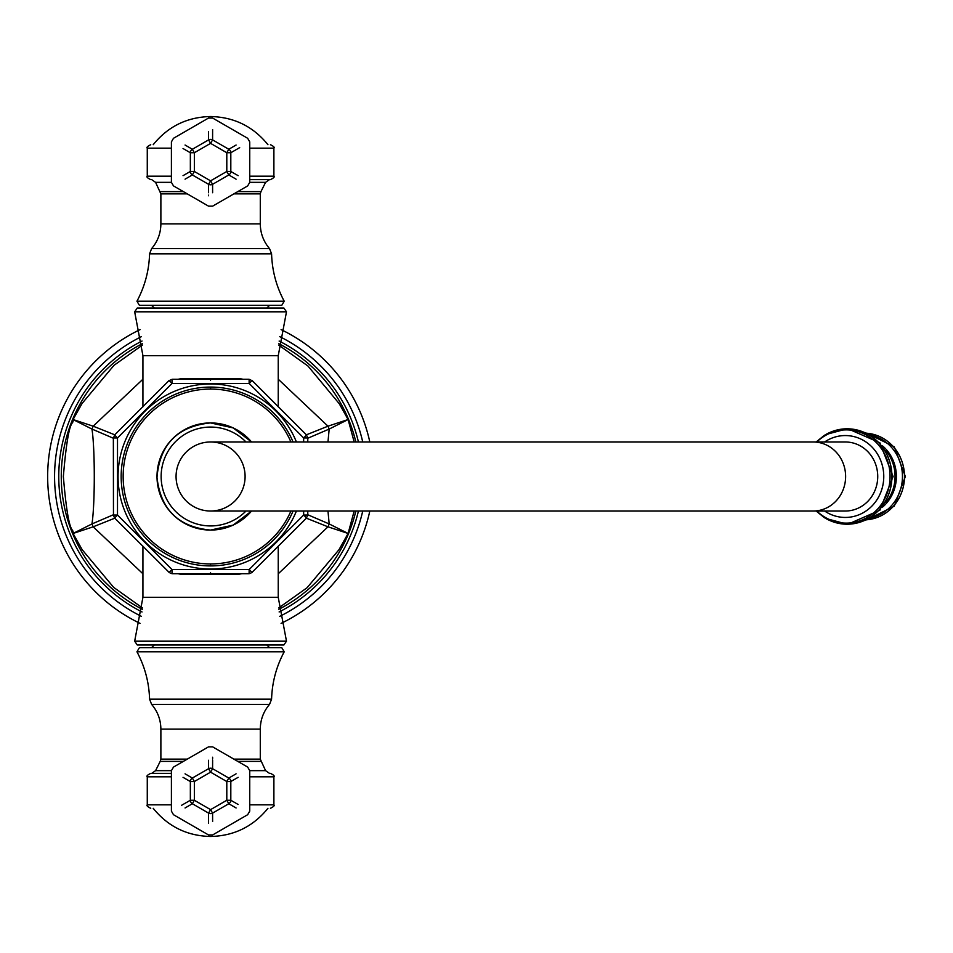 <?xml version="1.0" encoding="UTF-8"?>
<svg xmlns="http://www.w3.org/2000/svg" width="953" height="953" viewBox="0 0 953 953"><rect width="100%" height="100%" fill="white"/><g stroke="black" fill="none" stroke-linecap="round" stroke-linejoin="round"><path stroke-width="1.43" d="M242.11 573.682L238.036 574.349L181.475 574.397L177.842 573.682M238.047 573.658A12.425 5.039 -88.8 0 0 238.036 574.349M172.052 573.611L172.028 569.572L117.505 515.049L117.505 437.951L172.028 383.428L249.138 383.428L303.662 437.951L303.638 441.978M249.114 573.611L249.138 569.572L172.028 569.572L169.074 572.491L172.052 573.718L249.114 573.718L252.08 572.491L249.138 569.572L303.662 515.049L303.638 511.022M114.67 517.92L117.505 515.049L113.359 515.025L114.586 518.003L169.157 572.408M142.462 345.069L113.991 365.333L82.065 403.464L73.059 419.534C73.595 427.147 68.795 411.91 63.351 476.5C68.747 540.875 73.584 525.877 73.059 533.466L91.976 523.936L93.18 526.818L114.777 518.182M142.462 607.931L113.645 587.37L82.172 549.714L73.059 533.466L93.18 526.818L142.926 573.777M181.451 573.67A12.425 5.349 -91.4 0 1 181.475 574.397M278.24 573.777L327.987 526.818L306.378 518.182M251.997 572.408L306.568 518.003L303.662 515.049L307.795 515.025L307.771 511.022M306.497 517.92L307.688 515.025M307.688 437.975L303.662 437.951L306.568 434.997L252.08 380.509L249.138 383.428L249.114 379.282L172.052 379.282L172.028 383.428L169.074 380.509L114.586 434.997L117.505 437.951L113.359 437.975L113.467 515.025M306.497 435.08L307.795 437.975L307.771 441.978M251.997 380.592L249.114 379.389M172.052 379.389L169.157 380.592M114.67 435.08L113.467 437.975M142.926 379.223L93.18 426.182L91.976 429.064C95.05 449.042 95.05 503.946 91.976 523.936L113.359 514.763M278.705 607.931L307.08 587.739L339.006 549.678L348.107 533.466L327.987 526.818L329.178 523.936L307.795 514.763M354.171 511.022L348.107 533.466L329.178 523.936L327.975 511.022M327.975 441.978L329.178 429.064L307.795 438.237M354.171 441.978L348.107 419.534L329.178 429.064L327.987 426.182L306.378 434.818M278.705 345.069L307.962 366.035L339.22 403.655L348.107 419.534L327.987 426.182L278.24 379.223M113.359 438.237L91.976 429.064L73.059 419.534L93.18 426.182L114.777 434.818M239.715 379.33A12.425 5.349 88.6 0 1 239.691 378.603L243.313 379.318M181.451 379.33A12.425 5.349 91.4 0 0 181.475 378.603L239.691 378.603M177.842 379.318L181.475 378.603M358.423 441.978A151.813 151.813 0 0 0 279.122 341.043M142.033 341.043A151.813 151.813 0 0 0 142.033 611.957M358.423 511.022A151.813 151.813 0 0 1 279.122 611.957M140.079 329.619A162.927 162.927 0 0 0 140.079 623.381M281.087 623.381A162.927 162.927 0 0 0 369.812 511.022M369.812 441.978A162.927 162.927 0 0 0 281.087 329.619M210.577 308.045L137.244 308.045L134.671 311.81L286.484 311.81L283.911 308.045L210.577 308.045M136.946 301.219L284.22 301.219L281.79 305.282L139.376 305.282L136.946 301.219C144.844 286.412 149.061 270.616 149.573 253.832L151.61 248.626L269.544 248.626L271.581 253.832L149.573 253.832M249.746 179.641L269.473 179.641L265.589 182.333L249.746 182.333L247.673 185.906L212.65 206.134L208.504 206.134L173.482 185.906L171.409 182.321L171.409 141.878L173.482 138.292L208.504 118.065L212.65 118.065L247.673 138.292L249.746 141.878L249.746 182.321M212.614 129.572L212.59 139.888L210.577 143.367L194.352 152.73L194.352 171.469L210.577 180.832L226.802 171.469L226.802 152.73L210.577 143.367L208.576 139.888L192.351 149.264A4.146 3.979 120 0 0 190.35 152.73L190.35 171.469A4.146 3.979 60 0 0 192.351 174.947L208.576 184.31A4.146 3.979 0 0 0 212.59 184.31L228.803 174.947A4.146 3.979 -60 0 0 230.817 171.469L230.817 152.73A4.146 3.979 -120 0 0 228.803 149.264L212.59 139.888A4.146 3.979 180 0 0 208.576 139.888L208.552 131.466M185.061 145.023L192.351 149.264L194.352 152.73L190.35 152.73L183.036 148.537M208.552 192.732L208.576 184.31L210.577 180.832L212.59 184.31L212.614 192.732M238.131 175.662L230.817 171.469L226.802 171.469L228.803 174.947L236.094 179.176M236.094 145.023L228.803 149.264L226.802 152.73L230.817 152.73L239.679 147.644M208.54 195.127L208.54 195.77M183.036 175.662L190.35 171.469L194.352 171.469L192.351 174.947L185.061 179.176M137.244 644.955L283.911 644.955L286.484 641.19L134.671 641.19L137.244 644.955M284.22 651.781L136.946 651.781L139.376 647.718L281.79 647.718L284.22 651.781C276.31 666.588 272.105 682.384 271.581 699.168L269.544 704.374L151.61 704.374L149.573 699.168L271.581 699.168M171.409 773.36L151.694 773.36L155.577 770.667L171.409 770.667L173.482 767.094L208.504 746.866L212.65 746.866L247.673 767.094L249.746 770.679L249.746 811.122L247.673 814.708L212.65 834.935L208.504 834.935L173.482 814.708L171.409 811.122L171.409 770.679M208.54 823.428L208.576 813.112L210.577 809.633L226.802 800.27L226.802 781.531L210.577 772.168L194.352 781.531L194.352 800.27L210.577 809.633L212.59 813.112L228.803 803.736A4.146 3.979 -60 0 0 230.817 800.27L230.817 781.531A4.146 3.979 -120 0 0 228.803 778.053L212.59 768.69A4.146 3.979 180 0 0 208.576 768.69L192.351 778.053A4.146 3.979 120 0 0 190.35 781.531L190.35 800.27A4.146 3.979 60 0 0 192.351 803.736L208.576 813.112A4.146 3.979 -0 0 0 212.59 813.112L212.614 821.534M236.094 807.977L228.803 803.736L226.802 800.27L230.817 800.27L238.131 804.463M212.614 760.268L212.59 768.69L210.577 772.168L208.576 768.69L208.552 760.268M183.036 777.338L190.35 781.531L194.352 781.531L192.351 778.053L185.061 773.824M185.061 807.977L192.351 803.736L194.352 800.27L190.35 800.27L181.475 805.356M212.614 759.041L212.614 757.23M238.131 777.338L230.817 781.531L226.802 781.531L228.803 778.053L236.094 773.824M296.407 441.978A92.512 92.512 0 0 0 118.065 476.5A92.512 92.512 0 0 0 296.407 511.022M245.1 476.5A34.522 34.522 0 0 0 210.577 441.978A34.522 34.522 0 0 0 176.067 476.5A34.522 34.522 0 0 0 210.577 511.022A34.522 34.522 0 0 0 245.1 476.5M210.577 441.978L210.577 441.978A34.522 34.522 0 0 0 176.067 476.5A34.522 34.522 0 0 0 210.577 511.022L813.183 511.022A34.522 32.438 90 0 0 845.621 476.5A34.522 32.438 90 0 0 813.183 441.978L210.577 441.978M813.183 441.978L845.299 441.978A34.522 32.438 90 0 1 877.737 476.5A34.522 32.438 90 0 1 845.299 511.022L813.183 511.022M142.926 546.164L142.926 597.317L278.24 597.317L286.484 641.19M210.577 572.753L210.577 574.123M290.915 511.022A87.438 87.438 0 0 1 210.577 563.938L210.577 565.915A89.415 89.415 0 0 1 121.162 476.5A89.415 89.415 0 0 1 293.059 441.978M355.85 511.022A149.311 149.311 0 0 1 278.836 609.301M142.331 609.301A149.311 149.311 0 0 1 142.331 343.699M210.577 380.247L210.577 378.877M210.577 563.938A87.438 87.438 0 0 1 123.151 476.5A87.438 87.438 0 0 1 210.577 389.062L210.577 387.085M355.85 441.978A149.311 149.311 0 0 0 278.836 343.699M141.413 336.647A156.03 156.03 0 0 0 141.413 616.353M279.741 616.353A156.03 156.03 0 0 0 362.736 511.022M362.736 441.978A156.03 156.03 0 0 0 279.741 336.647M142.926 406.836L142.926 355.683L278.24 355.683L286.484 311.81M233.902 193.864L260.288 193.864L260.288 223.884L160.878 223.884C160.771 233.247 157.674 241.49 151.61 248.626M171.409 182.333L155.577 182.333L160.878 193.864L187.253 193.864M160.211 191.624L183.369 191.624M237.785 191.624L260.943 191.624L260.288 193.864M249.746 176.186L273.892 176.186C274.833 176.865 273.69 178.02 270.438 179.641M171.409 148.156L147.274 148.156L147.274 176.186L171.409 176.186M273.892 176.186L273.892 148.156L249.746 148.156M187.253 759.136L160.878 759.136L160.878 729.116L260.288 729.116C260.395 719.753 263.481 711.51 269.544 704.374M249.746 770.667L265.589 770.667L260.288 759.136L233.902 759.136M260.943 761.376L237.785 761.376M183.369 761.376L160.211 761.376L160.878 759.136M171.409 776.814L147.274 776.814C146.333 776.123 147.477 774.968 150.729 773.36M249.746 804.844L273.892 804.844L273.892 776.814L249.746 776.814M147.274 776.814L147.274 804.844L171.409 804.844M210.577 389.062A87.438 87.438 0 0 1 290.915 441.978M293.059 511.022A89.415 89.415 0 0 1 210.577 565.915M251.556 441.978A53.582 53.582 0 0 0 157.007 476.5A53.582 53.582 0 0 0 251.556 511.022M245.981 441.978A49.449 49.449 0 0 0 161.14 476.5A49.449 49.449 0 0 0 245.981 511.022M824.619 511.022A40.943 38.465 90 0 0 845.299 517.443A40.943 38.465 -90 0 0 883.765 476.5A40.943 38.465 -90 0 0 845.299 435.557A40.943 38.465 90 0 0 824.619 441.978M816.804 511.022A46.626 43.814 90 0 0 846.252 523.126A46.626 43.814 -90 0 0 890.066 476.5A46.626 43.814 -90 0 0 846.252 429.874A46.626 43.814 90 0 0 816.804 441.978M816.137 441.978L824.107 435.545A47.686 44.803 90 0 1 847.062 428.814A47.686 44.803 -90 0 1 891.865 476.5A47.686 44.803 -90 0 1 847.062 524.186A47.686 44.803 90 0 1 824.107 517.455L816.137 511.022M824.929 435.044A47.71 44.827 90 0 1 825.739 434.568L847.622 428.671L879.845 442.752L893.092 476.5L879.845 510.248L847.622 524.329L825.739 518.432A47.71 44.827 90 0 0 847.11 524.21A47.71 44.827 -90 0 0 891.937 476.5A47.71 44.827 -90 0 0 847.11 428.79A47.71 44.827 90 0 0 825.739 434.568L824.107 435.545M824.107 517.455L825.739 518.432A47.71 44.827 90 0 1 824.929 517.956M885.825 502.434A39.133 36.774 -90 0 0 885.825 450.566M882.597 507.067A39.204 36.845 -90 0 0 882.597 445.933M870.256 517.991A42.254 39.704 -90 0 0 902.455 476.5A42.254 39.704 -90 0 0 870.256 435.009M867.051 519.742A43.397 40.776 -90 0 0 904.492 476.5A43.397 40.776 -90 0 0 867.051 433.258M278.24 546.164L278.24 597.317M278.24 406.836L278.24 355.683M142.926 355.683L134.671 311.81M266.84 308.045L269.604 305.282M154.315 308.045L151.551 305.282M284.22 301.219C276.31 286.412 272.105 270.616 271.581 253.832M260.288 223.884C260.395 233.247 263.481 241.49 269.544 248.626M160.878 193.864L160.878 223.884M260.943 191.624L265.589 182.333M155.577 182.333L151.694 179.641M147.274 176.186C146.333 176.877 147.477 178.032 150.729 179.641M147.274 148.156C146.321 147.489 147.465 146.333 150.729 144.701M273.892 148.156C274.833 147.453 273.678 146.309 270.438 144.701M153.207 144.701C167.978 126.451 187.098 117.052 210.577 116.528C234.057 117.052 253.176 126.451 267.948 144.701M142.926 597.317L134.671 641.19M154.315 644.955L151.551 647.718M266.84 644.955L269.604 647.718M136.946 651.781C144.844 666.588 149.061 682.384 149.573 699.168M160.878 729.116C160.771 719.753 157.674 711.51 151.61 704.374M260.288 759.136L260.288 729.116M160.211 761.376L155.577 770.667M265.589 770.667L269.473 773.36M273.892 776.814C274.833 776.123 273.678 774.968 270.438 773.36M273.892 804.844C274.845 805.511 273.69 806.667 270.438 808.299M147.274 804.844C146.321 805.511 147.465 806.667 150.729 808.299M267.948 808.299C253.176 826.549 234.057 835.948 210.577 836.472C187.098 835.948 167.978 826.549 153.207 808.299M251.568 511.022L233.187 525.091L210.577 530.082C178.425 527.033 160.557 509.45 156.995 477.346C159.782 444.348 177.639 426.205 210.577 422.918L233.187 427.909L251.568 441.978M866.73 519.909L894.236 506.21L905.35 476.5L894.236 446.79L866.73 433.091"/></g></svg>
